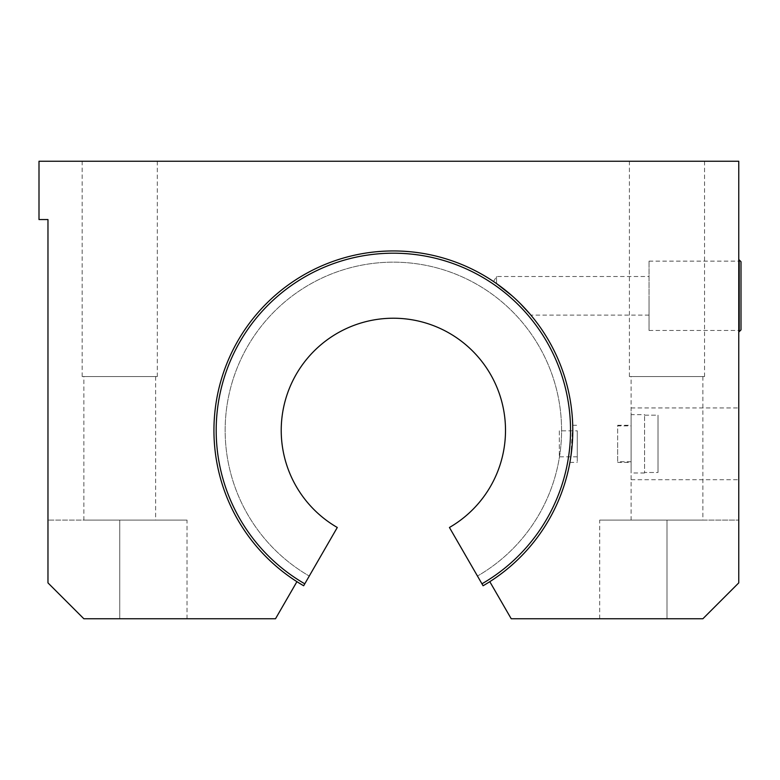 <?xml version="1.0" encoding="UTF-8"?>
<svg xmlns="http://www.w3.org/2000/svg" width="780" height="780" viewBox="0 0 780 780"><rect width="100%" height="100%" fill="white"/><g stroke="black" fill="none" stroke-linecap="round" stroke-linejoin="round"><path stroke-width="0.58" stroke-dasharray="3.9 2.92" d="M644.563 415.174L658.018 415.174L658.018 472.485L644.563 472.485L644.563 415.174L644.563 472.982L644.563 472.485L658.018 472.485L658.018 415.174L644.563 415.174L644.563 414.668L644.563 415.174M658.018 472.485L658.018 415.174L658.018 472.485M631.098 414.668L631.098 472.982L631.098 414.668L644.563 414.668M489.801 581.675L511.222 618.764L702.868 618.764L738.758 582.884L738.758 520.084L738.758 582.884L702.868 618.764L738.758 582.884L738.758 161.236L39 161.236L39 219.55L47.97 219.55L47.97 582.884L83.86 618.764L275.506 618.764L296.927 581.675A179.429 179.429 0 0 1 257.615 313.043A179.429 179.429 0 0 1 529.113 313.043A179.429 179.429 0 0 1 489.801 581.675A179.429 179.429 0 0 0 529.113 313.043A179.429 179.429 0 0 0 257.615 313.043A179.429 179.429 0 0 0 296.927 581.675M629.411 161.236L704.554 161.236L629.411 161.236L629.411 376.545L704.554 376.545L629.411 376.545M82.173 161.236L157.316 161.236L82.173 161.236L82.173 376.545L157.316 376.545L82.173 376.545M83.86 618.764L47.97 582.884L47.97 520.084L47.97 582.884L83.86 618.764L119.74 618.764L83.86 618.764M119.74 618.764L187.024 618.764L119.74 618.764L119.74 520.084L47.97 520.084L187.024 520.084L119.74 520.084L119.74 618.764M666.988 618.764L599.703 618.764L666.988 618.764L666.988 520.084L599.703 520.084L738.758 520.084L666.988 520.084L666.988 618.764M570.16 460.96L569.917 462.374L570.16 460.96M570.823 456.836L572.715 425.285L572.286 443.83M496.538 283.569L496.538 276.51L496.538 283.569C492.619 280.868 492.619 280.868 496.538 283.569C492.619 280.868 492.619 280.868 496.538 283.569C508.794 291.73 524.033 306.706 529.727 313.765C534.612 319.566 522.815 304.97 512.041 295.805L520.026 303.284M529.727 313.765L530.858 315.091L649.048 315.091L649.048 295.805L649.048 330.466L649.048 261.134L649.048 315.091M738.758 295.805L738.758 259.915L738.758 295.805M631.098 443.83L631.098 407.94L631.098 443.83M738.758 443.83L738.758 407.94L738.758 443.83M83.86 520.084L155.63 520.084L83.86 520.084L83.86 376.545L155.63 376.545L83.86 376.545M631.098 520.084L702.868 520.084L631.098 520.084L631.098 376.545L702.868 376.545L631.098 376.545M741 261.709L741 329.891M577.278 443.83L577.278 462.374L577.278 443.83M559.328 430.823L559.328 456.836L559.328 430.823L577.278 430.823L577.278 456.836L577.278 430.823M631.098 425.89L631.098 461.77L631.098 425.89L617.643 425.89L617.643 461.77L617.643 425.89M617.643 443.83L617.643 462.374L617.643 443.83M304.775 583.81L303.654 585.76A179.429 179.429 0 0 1 255.918 315.042A179.429 179.429 0 0 1 530.809 315.042A179.429 179.429 0 0 1 483.073 585.76L449.436 527.485A112.144 112.144 0 0 0 479.271 358.283A112.144 112.144 0 0 0 307.456 358.283A112.144 112.144 0 0 0 337.291 527.485L304.775 583.81A177.187 177.187 0 0 1 257.634 316.485A177.187 177.187 0 0 1 529.093 316.485A177.187 177.187 0 0 1 481.952 583.81M477.467 576.05L483.073 585.76L477.467 576.05A168.207 168.207 0 0 0 522.22 322.247A168.207 168.207 0 0 0 264.508 322.247A168.207 168.207 0 0 0 309.26 576.05A168.207 168.207 0 0 1 264.508 322.247A168.207 168.207 0 0 1 522.22 322.247A168.207 168.207 0 0 1 477.467 576.05A168.207 168.207 0 0 0 522.22 322.247A168.207 168.207 0 0 0 264.508 322.247A168.207 168.207 0 0 0 309.26 576.05A168.207 168.207 0 0 1 264.508 322.247A168.207 168.207 0 0 1 522.22 322.247A168.207 168.207 0 0 1 477.467 576.05M483.073 585.76A179.429 179.429 0 0 0 530.809 315.042A179.429 179.429 0 0 0 255.918 315.042A179.429 179.429 0 0 0 303.654 585.76A179.429 179.429 0 0 1 255.918 315.042A179.429 179.429 0 0 1 530.809 315.042A179.429 179.429 0 0 1 483.073 585.76A179.429 179.429 0 0 0 530.809 315.042A179.429 179.429 0 0 0 255.918 315.042A179.429 179.429 0 0 0 303.654 585.76A179.429 179.429 0 0 1 255.918 315.042A179.429 179.429 0 0 1 530.809 315.042A179.429 179.429 0 0 1 483.073 585.76M739.206 331.685L739.206 259.915M644.563 472.982L631.098 472.982M649.048 330.466L738.758 330.466M649.048 261.134L738.758 261.134M493.535 281.512L496.538 276.51L649.048 276.51M631.098 479.71L738.758 479.71M631.098 407.94L738.758 407.94M187.024 618.764L187.024 520.084M599.703 618.764L599.703 520.084M155.63 376.545L155.63 520.084M702.868 376.545L702.868 520.084M157.316 161.236L157.316 376.545M704.554 161.236L704.554 376.545M569.917 462.374L577.278 462.374M572.715 425.285L577.278 425.285M577.278 456.836L559.328 456.836M631.098 461.77L617.643 461.77M617.643 462.374L631.098 462.374M617.643 425.285L631.098 425.285"/><path stroke-width="1.17" d="M296.927 581.675L275.506 618.764L83.86 618.764L47.97 582.884L47.97 219.55L39 219.55L39 161.236L738.758 161.236L738.758 582.884L702.868 618.764L511.222 618.764L489.801 581.675A179.429 179.429 0 0 0 529.113 313.043A179.429 179.429 0 0 0 257.615 313.043A179.429 179.429 0 0 0 303.654 585.76L337.291 527.485A112.144 112.144 0 0 1 307.456 358.283A112.144 112.144 0 0 1 479.271 358.283A112.144 112.144 0 0 1 449.436 527.485L483.073 585.76A179.429 179.429 0 0 0 489.801 581.675M572.286 443.83L570.823 456.836M520.026 303.284L529.727 313.765M496.538 283.569L512.041 295.805M741 295.805L741 261.709L739.206 259.915L739.206 331.685L741 329.891L741 295.805M304.775 583.81A177.187 177.187 0 0 1 257.634 316.485A177.187 177.187 0 0 1 529.093 316.485A177.187 177.187 0 0 1 481.952 583.81"/></g></svg>
